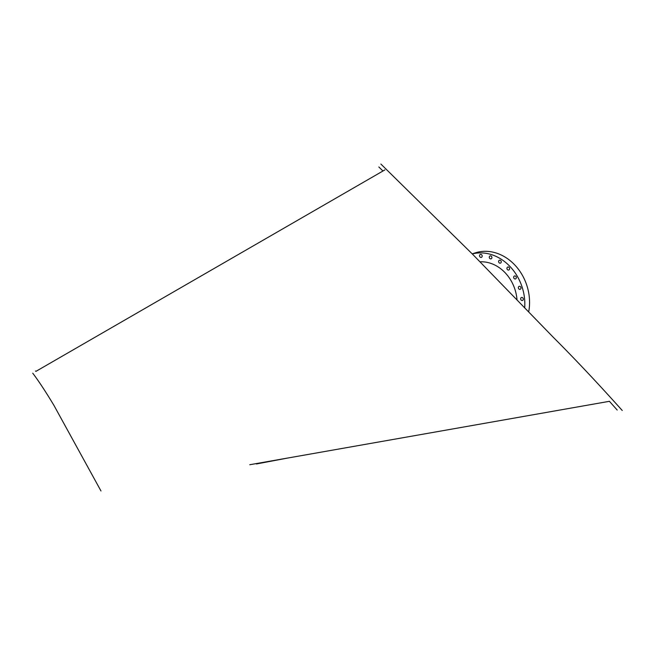 <?xml version="1.0" encoding="UTF-8"?>
<svg xmlns="http://www.w3.org/2000/svg" width="655" height="655" viewBox="0 0 655 655"><rect width="100%" height="100%" fill="white"/><g stroke="black" fill="none" stroke-linecap="round" stroke-linejoin="round"><path stroke-width="0.98" d="M249.76 464.731L609.322 401.327M384.886 169.891L35.943 371.36L35.485 371M287.594 458.058L256.408 463.961M517.016 299.884A37.777 31.497 -108.5 0 0 516.934 298.983A37.777 31.497 71.5 0 0 480.041 261.82M524.688 307.825A46.808 39.038 -108.5 0 0 524.59 298.983A46.808 39.038 71.5 0 0 472.288 253.944M520.676 298.983A1.556 1.294 -108.5 0 0 523.312 298.983A1.556 1.294 -108.5 0 0 520.676 298.983M518.359 287.832A1.556 1.294 -108.5 0 0 520.995 287.832A1.556 1.294 -108.5 0 0 518.359 287.832M513.676 277.45A1.556 1.294 -108.5 0 0 516.312 277.45A1.556 1.294 -108.5 0 0 513.676 277.45M506.945 268.525A1.556 1.294 -108.5 0 0 509.582 268.525A1.556 1.294 -108.5 0 0 506.945 268.525M498.627 261.681A1.556 1.294 -108.5 0 0 501.255 261.681A1.556 1.294 -108.5 0 0 498.627 261.681M489.285 257.382A1.556 1.294 -108.5 0 0 491.913 257.382A1.556 1.294 -108.5 0 0 489.285 257.382M479.55 255.909A1.556 1.294 -108.5 0 0 482.186 255.909A1.556 1.294 -108.5 0 0 479.55 255.909M472.222 253.878L474.834 253.002A46.808 39.038 71.5 0 1 529.33 297.395A46.808 39.038 -108.5 0 1 528.683 311.952M32.75 373.203C38.645 380.973 45.703 391.698 53.931 405.363L100.976 490.963M622.25 410.497C597.614 383.011 574.681 358.662 553.442 337.448L472.394 254.05L380.874 164.037M617.198 410.046L609.412 401.31M382.954 171.012L378.844 166.968"/></g></svg>
